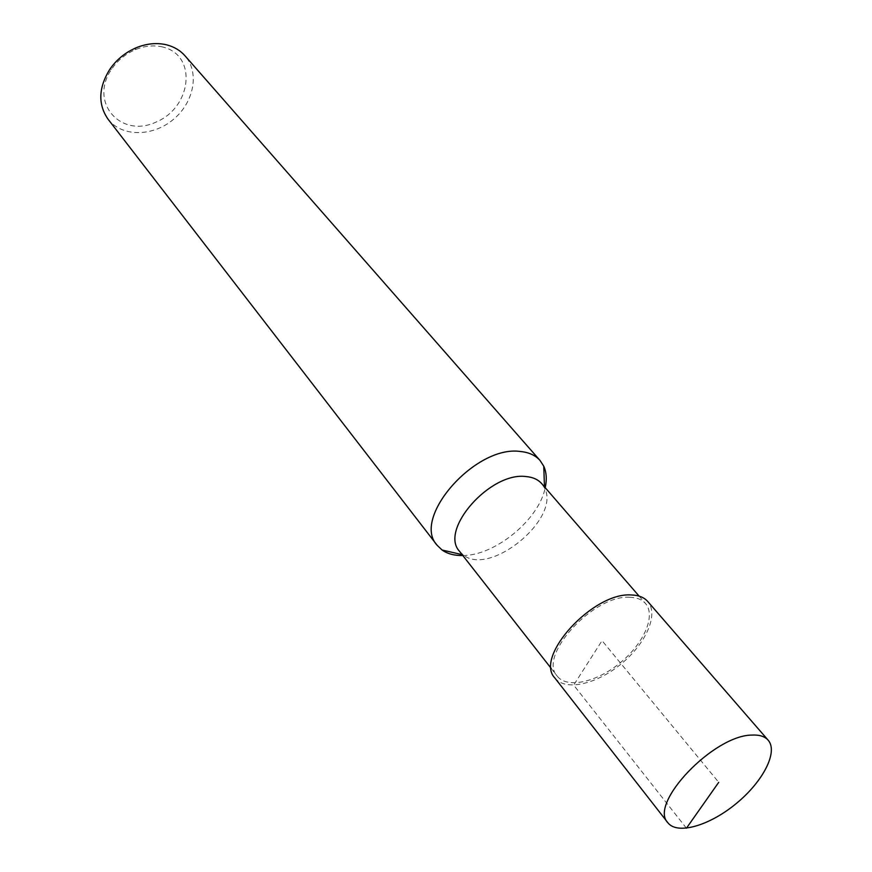 <?xml version="1.0" encoding="UTF-8"?>
<svg xmlns="http://www.w3.org/2000/svg" width="872" height="872" viewBox="0 0 872 872"><rect width="100%" height="100%" fill="white"/><g stroke="black" fill="none" stroke-linecap="round" stroke-linejoin="round"><path stroke-width="0.65" stroke-dasharray="4.36 3.27" d="M459.566 551.366L463.239 554.897C489.933 577.068 561.165 518.393 544.51 487.96L541.752 483.688M629.726 597.287C593.472 594.53 537.435 656.093 557.241 676.149C567.083 688.913 596.829 682.231 620.264 662.764C643.863 643.503 656.126 615.599 645.487 603.479C641.988 599.522 636.745 597.451 629.726 597.287M462.825 555.529C495.176 555.66 539.136 519.461 545.218 487.688M108.008 119.126C121.688 137.024 152.447 136.904 173.048 119.704C193.889 102.787 199.906 72.616 184.962 55.764M162.715 47.001C153.864 44.919 144.687 45.824 135.182 49.737C125.492 53.966 117.644 60.43 111.638 69.139C88.475 102.624 121.077 138.811 156.295 121.971C191.949 107.103 197.475 55.067 162.715 47.001M554.843 677.969C565.209 691.431 596.535 684.389 621.191 663.897C646.032 643.623 658.96 614.237 647.733 601.473M686.438 828.204L573.678 685.109L602.051 640.658L718.724 782.326M551.246 668.486L557.241 676.149M639.111 596.121L645.487 603.479M462.127 554.636L463.228 554.886M544.466 486.827L544.51 487.96M135.182 49.737L135.934 47.873M111.649 69.117L109.676 69.498"/><path stroke-width="1.31" d="M639.111 596.121L541.752 483.688C538.078 479.502 532.792 477.126 525.903 476.548C490.217 471.687 439.041 529.98 459.566 551.366L551.246 668.486M545.218 487.688C546.984 479.513 546.504 472.362 543.768 466.237L540.062 460.492C535.463 455.315 528.901 452.317 520.399 451.5C475.523 444.764 411.235 518.077 437.123 545.262L442.071 550.014C447.554 553.862 454.476 555.693 462.825 555.529M540.062 460.492L184.962 55.764C180.199 50.391 174.073 46.75 166.607 44.832C156.753 42.499 146.529 43.513 135.934 47.873C125.11 52.582 116.358 59.797 109.665 69.509C98.46 87.898 97.915 104.444 108.008 119.126L437.123 545.262M768.156 740.186L647.733 601.484C644.07 597.331 638.555 595.162 631.208 594.966C593.069 592.012 534.002 656.867 554.843 677.969L667.887 822.765C677.37 835.104 709.634 825.621 736.208 803.57C762.946 781.715 778.445 751.871 768.156 740.186C764.798 736.393 759.403 734.693 751.969 735.074C713.536 735.151 648.299 803.821 667.887 822.765M718.724 782.326L686.438 828.204M442.05 550.003L462.127 554.636M543.768 466.237L544.466 486.827"/></g></svg>
